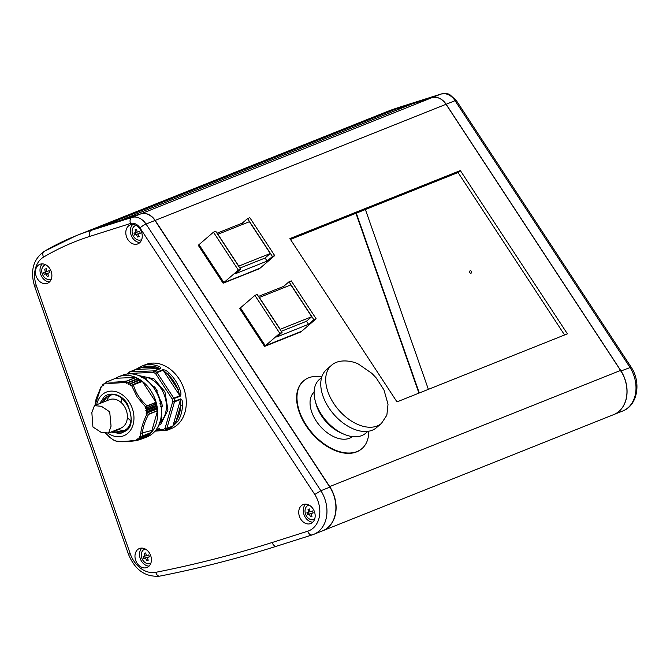 <?xml version="1.0" encoding="UTF-8"?>
<svg xmlns="http://www.w3.org/2000/svg" width="670" height="670" viewBox="0 0 670 670"><rect width="100%" height="100%" fill="white"/><g stroke="black" fill="none" stroke-linecap="round" stroke-linejoin="round"><path stroke-width="1" d="M138.69 375.543L153.966 378.793L164.929 391.799L167.952 409.981L161.051 423.75L158.631 425.484M470.181 270.789A1.273 0.98 68.2 0 1 471.018 273.192A1.273 0.98 68.2 0 1 470.181 270.789M130.692 420.626A19.279 14.832 68.2 0 1 127.359 417.502M124.963 430.333A19.279 14.832 68.2 0 1 117.97 429.261M118.548 431.38A20.427 15.72 68.2 0 1 115.617 430.207M115.098 430.416A19.154 14.732 -111.8 0 0 123.791 431.019M107.92 433.189A23.5 18.082 -111.8 0 0 130.549 430.157A23.5 18.082 -111.8 0 0 129.059 401.874A23.5 18.082 -111.8 0 0 110.324 391.163A23.5 18.082 -111.8 0 0 96.639 404.789M133.43 385.032C135.692 392.888 140.248 399.822 147.082 405.844L145.826 407.184L137.09 396.891L131.546 385.409L142.4 381.456L140.901 381.473L131.546 385.409M130.508 385.618L140.658 381.289L140.147 379.923L128.623 384.304L130.407 383.81L130.273 385.434M128.623 384.304L138.707 379.999L138.196 378.759L128.196 382.553L128.347 384.136M126.588 383.232L128.447 382.654M126.22 382.227C117.032 383.198 110.106 383.475 105.458 383.064L106.84 381.808C111.17 382.453 117.786 382.185 126.689 381.004L126.32 383.123L136.714 378.969L135.658 377.428L115.717 378.265M104.914 383.985L105.458 383.064M103.339 385.149L104.21 383.525L104.872 384.052M103.984 383.709L105.483 383.014M101.84 386.582L102.686 384.823L103.264 385.275M102.477 385.016L103.657 384.438M101.597 386.322L101.74 386.757M101.421 386.322L94.939 405.467L96.086 398.918L101.212 386.464M105.734 433.272L110.29 437.77L113.908 440.249M114.796 440.332L115.617 440.952C120.34 441.773 127.258 441.488 136.379 440.115L136.99 440.575C123.138 442.359 118.632 441.639 116.563 441.379L115.617 440.952M142.124 436.17L151.345 432.426L157.55 410.81L156.546 409.219L146.152 413.373L156.52 408.901L157.14 407.645L156.236 406.74L145.876 410.869L156.177 406.389L156.705 405.174L155.7 404.228L145.315 408.373L155.616 403.918L156.085 402.528L142.4 381.456M146.152 413.373L148.581 414.387L157.55 410.81M145.876 410.869L147.392 411.531L146.135 413.047M145.315 408.373L146.964 409.069L145.817 410.526M153.33 387.302L154.477 386.908A32.227 24.79 68.2 0 1 155.8 388.801A32.227 24.79 68.2 0 1 157.023 390.778L155.038 390.97M115.533 378.332A33.199 25.544 68.2 0 1 118.649 376.749L122.434 375.242A33.199 25.544 68.2 0 1 154.536 389.036A33.199 25.544 68.2 0 1 147.048 436.899L143.263 438.415A33.199 25.544 68.2 0 1 139.913 439.419M118.649 376.749A33.199 25.544 68.2 0 1 150.75 390.551A33.199 25.544 68.2 0 1 143.263 438.415M145.005 553.16A12.177 0.436 160.7 0 1 144.276 553.386A12.73 8.115 72.4 0 0 144.879 556.167A12.73 0.452 160.7 0 1 143.145 556.695A12.177 7.772 72.4 0 0 143.816 558.621A12.73 0.452 -19.3 0 0 145.558 558.093A12.73 8.115 72.4 0 0 146.805 560.614A12.177 0.436 -19.3 0 0 147.534 560.388A12.177 0.436 -19.3 0 0 148.313 560.137A12.73 8.115 -107.6 0 1 147.057 557.624A12.73 0.452 -19.3 0 0 149.444 556.837A12.177 7.772 -107.6 0 1 148.765 554.911A12.73 0.452 160.7 0 1 146.378 555.69A12.73 8.115 -107.6 0 1 145.775 552.918A12.177 0.436 160.7 0 1 145.005 553.16M150.884 563.127A7.663 5.896 68.2 0 1 150.273 563.428A7.663 5.896 68.2 0 1 149.963 563.537A7.663 5.896 68.2 0 1 141.814 558.093A7.663 5.896 68.2 0 1 144.594 549.199A7.663 5.896 68.2 0 1 144.904 549.082A7.663 5.896 68.2 0 1 145.189 548.965M45.476 268.946A12.177 0.436 160.7 0 1 44.748 269.181A12.73 8.115 72.4 0 0 45.351 271.961A12.73 0.452 160.7 0 1 43.617 272.481A12.177 7.772 72.4 0 0 44.287 274.407A12.73 0.452 -19.3 0 0 46.029 273.888A12.73 8.115 72.4 0 0 47.277 276.4A12.177 0.436 -19.3 0 0 48.006 276.174A12.177 0.436 -19.3 0 0 48.776 275.931A12.73 8.115 -107.6 0 1 47.528 273.41A12.73 0.452 -19.3 0 0 49.915 272.623A12.177 7.772 -107.6 0 1 49.237 270.697A12.73 0.452 160.7 0 1 46.85 271.484A12.73 8.115 -107.6 0 1 46.247 268.703A12.177 0.436 160.7 0 1 45.476 268.946M51.355 278.913A7.663 5.896 68.2 0 1 50.744 279.214A7.663 5.896 68.2 0 1 50.434 279.323A7.663 5.896 68.2 0 1 42.277 273.879A7.663 5.896 68.2 0 1 45.066 264.985A7.663 5.896 68.2 0 1 45.376 264.876A7.663 5.896 68.2 0 1 45.711 264.776M135.834 229.567A12.177 0.436 160.7 0 1 135.114 229.793A12.73 8.115 72.4 0 0 135.717 232.574A12.73 0.452 160.7 0 1 133.975 233.101A12.177 7.772 72.4 0 0 134.653 235.028A12.73 0.452 -19.3 0 0 136.387 234.5A12.73 8.115 72.4 0 0 137.643 237.021A12.177 0.436 -19.3 0 0 138.363 236.795A12.177 0.436 -19.3 0 0 139.142 236.543A12.73 8.115 -107.6 0 1 137.886 234.023A12.73 0.452 -19.3 0 0 140.273 233.244A12.177 7.772 -107.6 0 1 139.603 231.317A12.73 0.452 160.7 0 1 137.216 232.096A12.73 8.115 -107.6 0 1 136.613 229.324A12.177 0.436 160.7 0 1 135.834 229.567M141.713 239.533A7.663 5.896 68.2 0 1 141.11 239.835A7.663 5.896 68.2 0 1 140.8 239.944A7.663 5.896 68.2 0 1 132.643 234.5A7.663 5.896 68.2 0 1 135.424 225.597A7.663 5.896 68.2 0 1 135.734 225.489A7.663 5.896 68.2 0 1 136.027 225.371M307.212 513.731A12.177 7.772 72.4 0 0 307.572 514.677A12.73 0.452 -19.3 0 0 309.314 514.158A12.73 8.115 72.4 0 0 310.57 516.679A12.177 0.436 -19.3 0 0 312.069 516.202A12.73 8.115 -107.6 0 1 310.813 513.681A12.73 0.452 -19.3 0 0 313.2 512.893A12.177 7.772 -107.6 0 1 312.84 511.947A12.177 7.772 -107.6 0 1 312.522 510.967A12.73 0.452 160.7 0 1 310.135 511.754A12.73 8.115 -107.6 0 1 309.532 508.974A12.177 0.436 160.7 0 1 308.033 509.451A12.73 8.115 72.4 0 0 308.635 512.232A12.73 0.452 160.7 0 1 306.902 512.751A12.177 7.772 72.4 0 0 307.212 513.731M314.64 519.191A7.663 5.896 68.2 0 1 314.029 519.485A7.663 5.896 68.2 0 1 313.719 519.593A7.663 5.896 68.2 0 1 305.57 514.158A7.663 5.896 68.2 0 1 308.351 505.255A7.663 5.896 68.2 0 1 308.661 505.147A7.663 5.896 68.2 0 1 308.996 505.054M150.867 563.177A7.663 5.896 68.2 0 1 150.574 563.303A7.663 5.896 68.2 0 1 150.423 563.361M51.339 278.963A7.663 5.896 68.2 0 1 51.046 279.089A7.663 5.896 68.2 0 1 50.895 279.147M141.697 239.584A7.663 5.896 68.2 0 1 141.412 239.709A7.663 5.896 68.2 0 1 141.261 239.768M314.624 519.233A7.663 5.896 68.2 0 1 314.339 519.367A7.663 5.896 68.2 0 1 314.18 519.418M139.821 548.37A10.217 7.856 -111.8 0 0 139.402 548.521A10.217 7.856 -111.8 0 0 135.792 560.648A10.217 7.856 -111.8 0 0 146.571 567.641A10.217 7.856 -111.8 0 0 146.981 567.49A10.217 7.856 -111.8 0 0 150.591 555.355A10.217 7.856 -111.8 0 0 139.821 548.37M141.864 548.085A10.217 7.856 -111.8 0 0 140.44 559.107A10.217 7.856 -111.8 0 0 149.067 566.108M40.292 264.156A10.217 7.856 -111.8 0 0 39.873 264.307A10.217 7.856 -111.8 0 0 36.264 276.442A10.217 7.856 -111.8 0 0 47.034 283.427A10.217 7.856 -111.8 0 0 47.453 283.276A10.217 7.856 -111.8 0 0 51.062 271.141A10.217 7.856 -111.8 0 0 40.292 264.156M42.336 263.871A10.217 7.856 -111.8 0 0 40.912 274.893A10.217 7.856 -111.8 0 0 49.538 281.903M130.65 224.777A10.217 7.856 -111.8 0 0 130.24 224.919A10.217 7.856 -111.8 0 0 126.622 237.054A10.217 7.856 -111.8 0 0 137.4 244.047A10.217 7.856 -111.8 0 0 137.811 243.897A10.217 7.856 -111.8 0 0 141.429 231.761A10.217 7.856 -111.8 0 0 130.65 224.777M132.702 224.484A10.217 7.856 -111.8 0 0 131.27 235.505A10.217 7.856 -111.8 0 0 139.896 242.515M303.577 504.426A10.217 7.856 -111.8 0 0 303.158 504.577A10.217 7.856 -111.8 0 0 299.549 516.712A10.217 7.856 -111.8 0 0 310.327 523.697A10.217 7.856 -111.8 0 0 310.738 523.546A10.217 7.856 -111.8 0 0 314.347 511.419A10.217 7.856 -111.8 0 0 303.577 504.426M305.621 504.142A10.217 7.856 -111.8 0 0 304.197 515.163A10.217 7.856 -111.8 0 0 312.823 522.173M156.537 365.602A1.273 0.695 106.4 0 0 155.716 367.101L160.18 368.441A1.273 0.98 -111.8 0 1 160.674 368.567C161.303 367.537 159.921 366.549 156.537 365.602A34.471 26.524 68.2 0 0 141.956 366.071L141.63 366.205A1.273 0.812 67.3 0 0 141.63 366.205L135.566 369.48A1.273 0.98 68.2 0 0 135.382 369.589L141.638 366.197A34.471 26.524 68.2 0 1 141.956 366.071L145.75 364.555A34.471 26.524 68.2 0 1 179.083 378.885A34.471 26.524 68.2 0 1 171.311 428.591L167.525 430.106A34.471 26.524 68.2 0 0 167.843 429.972A1.273 0.812 -112.7 0 1 166.838 429.52M160.674 368.567L154.619 370.987A1.273 0.595 118.7 0 0 153.581 372.403L155.541 373.575A1.273 0.553 -57 0 1 156.646 372.202L162.709 369.781C164.77 369.614 166.998 370.778 169.376 373.265L168.078 374.488C172.383 378.634 175.666 383.65 177.944 389.538L179.87 395.744L173.806 398.164A1.273 0.98 68.2 0 1 174.041 398.725A34.471 26.524 68.2 0 1 174.493 401.305L180.557 398.885C182.106 399.261 182.743 401.347 182.483 405.157L180.691 405.199C180.498 411.179 179.007 416.388 176.21 420.819A1.273 0.712 32.6 0 0 177.826 421.38L172.651 426.43A1.273 0.98 -111.8 0 0 172.91 425.994L166.855 428.406A1.273 0.578 -164 0 1 165.113 428.13L163.597 429.437A1.273 0.796 52 0 0 165.013 430.215L171.068 427.795C171.889 427.812 170.808 428.54 167.843 429.972M321.851 376.741A44.689 27.596 49.3 0 0 303.703 380.803A44.689 27.596 49.3 0 0 306.349 425.257A44.689 27.596 49.3 0 0 362.009 448.548A44.689 27.596 49.3 0 0 368.734 431.212M303.518 380.97A44.689 27.596 49.3 0 0 303.326 381.13A44.689 27.596 49.3 0 0 305.964 425.592A44.689 27.596 49.3 0 0 361.624 448.875A44.689 27.596 49.3 0 0 361.817 448.716M342.554 433.574A31.406 19.396 -130.7 0 1 329.037 424.788A31.406 19.396 -130.7 0 1 315.612 402.268M367.922 431.329L365.753 433.197A35.493 21.917 -130.7 0 1 330.025 424.83A35.493 21.917 -130.7 0 1 319.448 379.387L321.608 377.528M376.49 427.661A38.307 23.659 -130.7 0 1 337.931 418.633A38.307 23.659 -130.7 0 1 326.516 369.597L331.466 365.334A38.307 23.659 -130.7 0 0 342.881 414.37A38.307 23.659 -130.7 0 0 381.439 423.406L376.49 427.661M352.412 436.58A29.363 18.14 -130.7 0 1 323.216 429.353A29.363 18.14 -130.7 0 1 314.113 392.076M238.336 270.111L213.47 232.189L215.748 231.276L240.614 269.206L238.336 270.111L223.881 282.556L259.474 268.695L223.118 283.209L198.253 245.287L199.015 244.642M279.784 333.317L254.918 295.395L257.188 294.482L282.062 332.404L279.784 333.317L265.32 345.762L300.922 331.901L264.558 346.415L239.692 308.493L240.438 307.848L265.32 345.762L264.558 346.415M322.454 530.875A30.644 23.576 -111.8 0 0 322.789 530.74L613.653 414.621A30.644 23.576 -111.8 0 0 620.562 370.443L446.036 104.285A15.318 11.792 -111.8 0 0 431.84 97.694L411.891 104.026L121.027 220.145L140.976 213.814L431.84 97.694M322.789 530.74A30.644 23.576 -111.8 0 0 329.699 486.562L155.172 220.405A15.318 11.792 -111.8 0 0 140.976 213.814M567.406 333.844L460.34 170.557L289.917 238.595L396.983 401.883L567.406 333.844M564.576 334.975L458.062 172.525L290.462 239.433M458.062 172.525L460.34 170.557M316.139 318.803L313.87 319.707L289.005 281.785L291.274 280.881L316.139 318.803L301.684 331.248L265.32 345.762L240.438 307.848M284.398 287.472L283.678 286.366L289.005 281.785M282.062 332.404L276.727 336.993L308.543 324.297L306.508 321.19M308.543 324.297L313.87 319.707M311.717 316.709L280.202 329.288L259.349 297.48L290.855 284.901L311.717 316.709L306.391 321.298L281.333 331.298M283.678 286.366L258.469 296.433M254.918 295.395L240.455 307.84M274.7 255.597L272.422 256.501L247.557 218.579L249.835 217.675L274.7 255.597L260.236 268.042L223.118 283.209M223.864 282.572L198.998 244.642L223.881 282.556M242.959 224.274L242.23 223.16L247.557 218.579M240.614 269.206L235.287 273.787L267.096 261.091L265.069 257.984M267.096 261.091L272.422 256.501M270.27 253.511L238.763 266.091L217.901 234.274L249.408 221.695L270.27 253.511L264.943 258.092L239.885 268.092M242.23 223.16L217.021 233.227M213.47 232.189L199.007 244.634M614.231 414.378A30.644 23.576 -111.8 0 0 620.998 370.912L446.136 104.244A15.318 11.792 -111.8 0 0 431.941 97.653L395.116 109.336L408.625 105.332M620.688 371.096L631.157 367.152C641.391 382.377 637.765 405.459 622.698 411.012L613.988 414.487M395.392 110.617L395.049 109.637M446.044 104.302L455.072 100.676A15.318 11.792 68.2 0 0 440.877 94.085L400.308 106.957A5.109 3.258 -107.6 0 1 400.451 106.907L384.806 112.501A383.039 294.716 68.2 0 1 400.308 106.957L91.262 230.338A5.109 3.258 72.4 0 0 89.922 236.359A377.939 290.78 -111.8 0 0 43.575 257.104A5.109 3.241 59.4 0 1 44.002 251.501A5.109 3.241 59.4 0 1 44.287 251.359A383.039 294.716 68.2 0 1 75.769 235.882A383.039 294.716 68.2 0 1 91.262 230.338L131.839 217.457A15.318 11.792 68.2 0 1 146.035 224.048L320.888 490.716A30.644 23.576 68.2 0 1 313.652 534.384L322.597 530.816A30.644 23.576 -111.8 0 0 329.833 487.149L154.971 220.48A15.318 11.792 -111.8 0 0 140.775 213.889L103.951 225.581L395.116 109.336M43.575 257.104A25.535 19.648 -111.8 0 0 36.389 285.738L130.248 553.755A25.535 19.648 -111.8 0 0 155.767 572.322A1782.426 1371.398 -111.8 0 0 272.129 542.507L307.697 531.218A25.535 19.648 -111.8 0 0 314.791 494.502L320.888 490.716L329.833 487.149M179.627 388.893C181.168 392.394 181.327 394.865 180.104 396.313A1.273 0.98 -111.8 0 0 179.87 395.744L163.12 370.2L168.078 374.488L177.944 389.538L179.627 388.893A34.471 26.524 68.2 0 0 175.289 380.401A34.471 26.524 68.2 0 0 169.376 373.265M180.557 398.885A1.273 0.98 68.2 0 1 180.523 399.462L180.691 405.199L176.21 420.819L172.91 425.994L180.523 399.462L174.46 401.883L166.855 428.406A1.273 0.98 68.2 0 1 166.595 428.85A34.471 26.524 68.2 0 1 165.817 429.554A34.471 26.524 68.2 0 1 165.013 430.215A1.273 0.98 68.2 0 1 164.569 430.375A1.273 0.787 87.7 0 1 164.401 430.408L170.883 427.904A1.273 0.98 68.2 0 1 170.674 427.954M171.068 427.795A1.273 0.98 68.2 0 1 170.883 427.904L170.155 427.946M128.447 374.028L129.226 373.391A1.273 0.796 -128 0 1 129.193 372.084A1.273 0.796 -128 0 1 129.318 372.009A1.273 0.98 68.2 0 1 129.762 371.85L141.37 367.688C145.859 365.845 150.641 365.653 155.716 367.101L141.37 367.688A1.273 0.812 67.3 0 1 141.63 366.205M127.736 373.374A1.273 0.779 46.6 0 0 127.585 373.475L129.511 371.9L135.566 369.48A1.273 0.98 68.2 0 1 135.826 369.43L160.18 368.441L154.125 370.862A1.273 0.98 68.2 0 1 154.619 370.987A34.471 26.524 68.2 0 1 156.646 372.202A1.273 0.98 68.2 0 1 157.056 372.621L163.12 370.2A1.273 0.98 68.2 0 0 162.709 369.781M172.651 426.43L166.595 428.85A1.273 0.779 -133.4 0 1 165.113 428.13L172.726 401.598L174.493 401.305A1.273 0.98 68.2 0 1 174.46 401.883A1.273 0.578 16 0 1 172.726 401.598L172.291 399.119L173.806 398.164L157.056 372.621L155.541 373.575L172.291 399.119L180.104 396.313M308.502 505.197A7.663 5.896 68.2 0 1 308.652 505.138A7.663 5.896 68.2 0 1 308.954 505.029M135.583 225.547A7.663 5.896 68.2 0 1 135.734 225.48A7.663 5.896 68.2 0 1 136.069 225.396M45.217 264.926A7.663 5.896 68.2 0 1 45.367 264.859A7.663 5.896 68.2 0 1 45.661 264.759M144.745 549.14A7.663 5.896 68.2 0 1 144.896 549.073A7.663 5.896 68.2 0 1 145.239 548.99M153.581 372.403A1.273 0.787 -92.3 0 1 154.125 370.862L129.762 371.85A1.273 0.787 -92.3 0 0 129.226 373.391L153.581 372.403M310.57 516.679L312.011 516.101M311.123 513.555L309.021 514.108L308.393 512.307M309.314 514.158L311.081 513.455M307.572 514.677L309.021 514.108M308.635 512.232L310.109 511.645M313.158 512.793L310.813 513.681M135.717 232.574L137.183 231.988M140.231 233.135L137.886 234.023M137.643 237.021L139.084 236.443M138.196 233.905L136.094 234.45L135.466 232.649M136.387 234.5L138.154 233.797M134.653 235.028L136.094 234.45M45.351 271.961L46.816 271.375M49.873 272.522L47.528 273.41M47.277 276.4L48.717 275.831M47.83 273.285L45.736 273.829L45.108 272.037M46.029 273.888L47.796 273.176M44.287 274.407L45.736 273.829M144.879 556.167L146.353 555.581M149.402 556.728L147.057 557.624M146.805 560.614L148.254 560.045M147.367 557.499L145.264 558.043L144.636 556.251M145.558 558.093L147.325 557.39M143.816 558.621L145.264 558.043M141.881 377.043L142.693 376.724A32.227 24.79 68.2 0 1 146.286 378.868L146.495 380.125M156.043 391.531L157.215 391.062L156.177 391.774M160.189 401.883L161.428 401.69L160.256 402.159M161.11 416.991L161.855 417.469L160.976 417.812M145.155 379.103L146.286 378.868L146.713 379.253L145.834 379.605M160.532 406.816L162.299 406.648M162.274 406.59A32.227 24.79 68.2 0 0 161.478 402.034L159.904 403.265M159.854 422.385L160.649 422.067A32.227 24.79 68.2 0 0 161.805 418.038L161.855 417.469L160.825 418.649M160.649 422.067L159.117 422.469M142.693 376.724L141.295 377.486M154.477 386.908L153.053 387.947M157.5 410.559L148.078 414.328M139.904 438.054L149.561 434.235L149.678 433.172M138.397 439.353L148.045 435.542L148.179 434.788M137.132 440.517L146.152 436.924L146.403 436.195M106.513 381.942L115.809 378.232M145.826 407.184L145.222 408.064M148.581 414.387C144.226 422.51 142.157 429.713 142.383 436.003L139.469 436.673M139.938 436.622L139.301 436.873L139.678 438.147L138.062 438.105M149.67 434.051L139.678 438.147M138.296 438.113L137.852 438.289L138.162 439.445L136.437 439.344M148.154 435.358L138.162 439.445M136.538 439.353L136.379 440.115M146.261 436.798L136.99 440.575M140.524 436.547C140.616 429.998 142.777 422.46 147.015 413.934M109.62 395.526A19.154 14.732 -111.8 0 0 103.733 401.95M104.26 401.74A20.427 15.72 68.2 0 1 105.575 398.876M106.614 400.802A19.279 14.832 68.2 0 1 110.944 395.216M121.521 402.871A19.279 14.832 68.2 0 1 121.789 398.307M418.918 393.123L355.946 213.294M419.286 392.972L356.306 213.144M428.373 389.345L365.401 209.517M159.527 428.373L157.35 427.896M136.102 374.681L137.174 373.073M92.921 426.983L91.849 412.611L94.42 405.668L101.404 406.288L109.713 411.849L111.052 426.187L108.649 432.988L101.321 432.477L92.921 426.983M108.691 432.971L120.734 428.163A15.318 11.792 -111.8 0 0 124.184 406.07A15.318 11.792 -111.8 0 0 109.369 399.705L94.462 405.651M111.078 432.016L120.248 433.582L126.102 430.785C132.484 426.79 132.861 417.678 127.225 403.449C118.883 391.121 107.116 393.332 104.001 397.076L99.713 403.558M101.915 402.678A19.154 14.732 68.2 0 1 105.45 397.829A19.154 14.732 68.2 0 1 108.708 395.844C123.196 388.441 139.519 419.722 126.027 429.52L122.911 431.421A19.154 14.732 68.2 0 1 113.28 431.137M140.725 433.348L151.923 430.416M159.661 422.946A25.795 19.84 -111.8 0 0 160.566 422.1M160.8 421.857A25.795 19.84 -111.8 0 0 161.026 388.483A25.795 19.84 -111.8 0 0 141.186 376.674M125.927 429.637A19.154 14.732 68.2 0 1 122.911 431.421M157.157 407.946L147.383 411.849M146.948 409.378L156.73 405.476M140.181 379.991L130.407 383.893M128.456 382.721L138.229 378.818M126.412 381.322L135.859 377.553M155.172 220.405L446.036 104.285M329.699 486.562L620.562 370.443M431.941 97.669L440.877 94.085A5.109 3.258 -107.6 0 1 441.019 94.035A5.109 3.258 -107.6 0 1 441.254 93.976M400.593 106.865A5.109 3.258 -107.6 0 0 400.451 106.907L441.019 94.035C446.011 93.423 449.009 93.683 450.014 94.83L456.304 100.492A5.109 0.838 -33.3 0 0 455.072 100.676L629.934 367.344A30.644 23.576 68.2 0 1 622.698 411.012M307.697 531.218A5.109 3.258 72.4 0 0 312.27 534.878L313.652 534.384A30.644 23.576 68.2 0 1 312.413 534.827A5.109 3.258 72.4 0 1 312.27 534.878L276.702 546.167A5.109 3.258 72.4 0 0 276.844 546.117L312.128 534.92M272.129 542.507A5.109 3.258 72.4 0 0 276.702 546.167C238.403 558.319 199.434 568.302 159.778 576.125A5.109 3.233 78.8 0 1 155.767 572.322M314.791 494.502L139.955 227.884A5.109 0.838 146.7 0 1 146.035 224.048L154.971 220.48M139.955 227.884A10.217 7.856 -111.8 0 0 130.491 223.487A5.109 3.258 72.4 0 1 131.839 217.457L140.775 213.889M130.491 223.487L89.922 236.359M130.248 553.755L128.456 554.232C134.955 570.003 145.398 577.297 159.778 576.125M36.389 285.738L34.597 286.224L128.456 554.232M182.483 405.157A34.471 26.524 68.2 0 1 177.826 421.38M160.599 430.567L158.681 430.643M127.233 374.044L127.585 373.475A1.273 0.779 46.6 0 0 127.417 373.969M155.323 430.776L164.401 430.408A1.273 0.787 87.7 0 1 163.597 429.437L156.127 429.738M147.149 380.661A30.644 23.576 68.2 0 1 153.648 387.143M156.604 391.607A30.644 23.576 68.2 0 1 160.607 401.715M161.512 406.991A30.644 23.576 68.2 0 1 161.244 415.953M101.279 386.381L102.041 386.079M126.689 381.004L135.658 377.428M139.904 379.815L130.122 383.717M142.199 381.339L132.752 385.108M147.082 405.844L156.051 402.268M146.638 406.296L156.085 402.528M146.889 409.018L156.663 405.124M157.098 407.595L147.325 411.497M142.383 436.003L151.345 432.426M331.466 365.334C339.02 358.216 353.643 361.163 358.835 364.338L371.909 373.391L376.113 377.821L383.977 389.915L388.014 404.261L386.858 415.182L381.439 423.406M456.304 100.492L631.157 367.152M34.597 286.224C30.041 271.032 33.173 259.466 44.002 251.501L75.769 235.882L384.806 112.501M154.988 431.17L167.525 430.106M146.537 379.965L153.907 387.034M156.822 391.414L160.901 401.699M161.772 406.891L161.227 417.067M146.546 378.935L142.794 376.699M154.561 386.799L157.241 390.878M162.416 406.615L161.57 401.816M161.947 417.82L160.741 422.008M161.177 407.125L162.391 406.64M153.313 387.277L154.527 386.791M102.049 386.062L101.354 386.339M103.674 384.396L102.627 384.815M105.517 382.964L104.143 383.508M115.759 378.24L106.672 381.866M137.953 378.651L128.188 382.553M151.244 432.544L141.931 436.262M149.561 434.235L139.829 438.121M148.045 435.542L138.313 439.419M146.152 436.924L137.065 440.558M110.198 437.736L105.709 433.272"/></g></svg>
